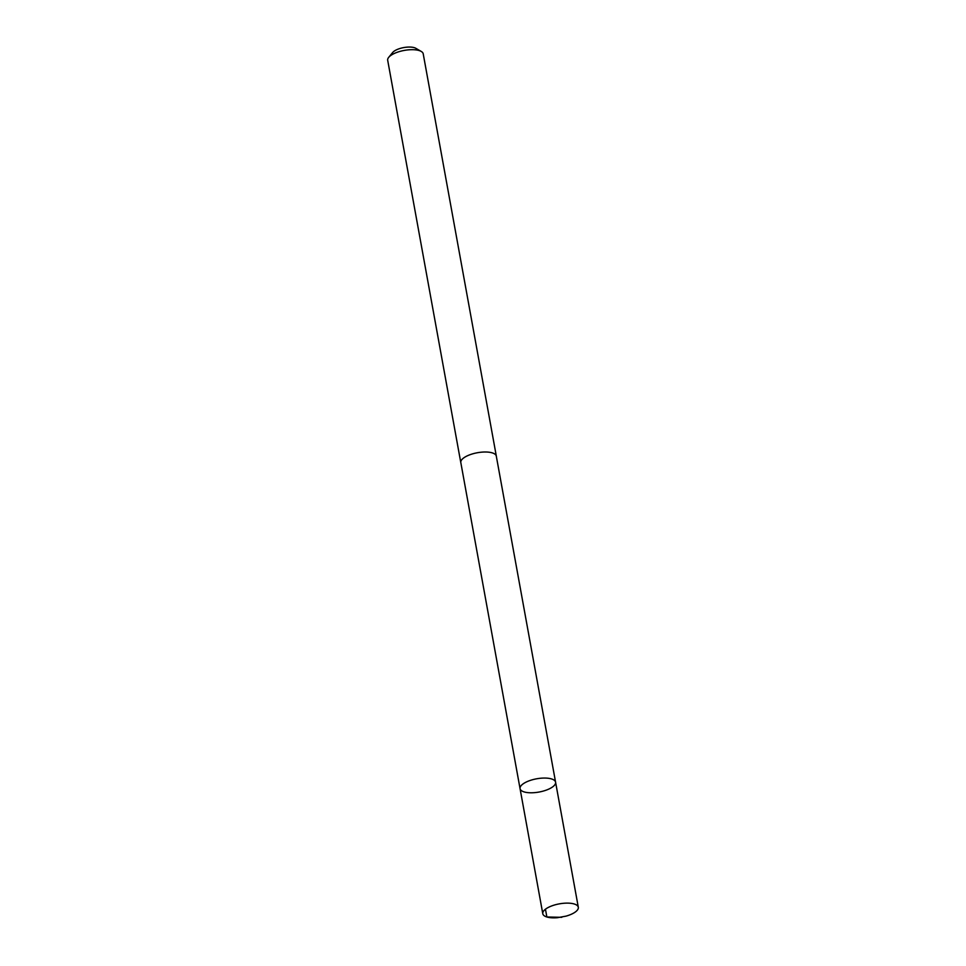 <?xml version="1.0" encoding="UTF-8"?>
<svg xmlns="http://www.w3.org/2000/svg" width="966" height="966" viewBox="0 0 966 966"><rect width="100%" height="100%" fill="white"/><g stroke="black" fill="none" stroke-linecap="round" stroke-linejoin="round"><path stroke-width="1.45" d="M520.058 788.654L460.818 462.593A18.04 6.726 -10.3 0 1 467.629 455.686A18.04 6.726 -10.3 0 1 485.826 452.003A18.04 6.726 -10.3 0 1 496.307 456.145L555.583 782.194A18.052 6.738 169.7 0 0 536.613 778.801A18.052 6.738 169.7 0 0 520.058 788.654A18.052 6.738 169.7 0 0 530.551 792.784A18.052 6.738 169.7 0 0 548.773 789.101A18.052 6.738 169.7 0 0 555.583 782.194A18.052 6.738 169.7 0 0 536.613 778.801A18.052 6.738 169.7 0 0 520.058 788.654L542.783 913.715A18.052 6.738 -10.3 0 1 549.594 906.808A18.052 6.738 -10.3 0 1 567.815 903.125A18.052 6.738 -10.3 0 1 578.308 907.267A18.052 6.738 -10.3 0 1 571.498 914.174A18.052 6.738 -10.3 0 1 566.004 916.142L557.43 917.7A18.052 6.738 -10.3 0 1 542.783 913.715M460.867 462.883A18.052 6.738 -10.3 0 1 460.794 462.593A18.052 6.738 -10.3 0 1 467.616 455.686A18.052 6.738 -10.3 0 1 485.826 452.003A18.052 6.738 -10.3 0 1 496.331 456.133A18.052 6.738 -10.3 0 1 496.367 456.435M460.794 462.593L387.692 60.278A18.052 6.738 -10.3 0 1 388.706 57.344A18.052 6.738 -10.3 0 1 394.502 53.372A18.052 6.738 -10.3 0 1 421.236 51.44A18.052 6.738 -10.3 0 1 423.217 53.83L496.331 456.133M388.706 57.344L392.667 52.502A12.848 4.794 -10.3 0 1 396.797 49.677A12.848 4.794 -10.3 0 1 415.815 48.3L421.236 51.44M545.452 909.223L546.865 916.988L561.789 917.314M555.583 782.194L578.308 907.267"/></g></svg>
